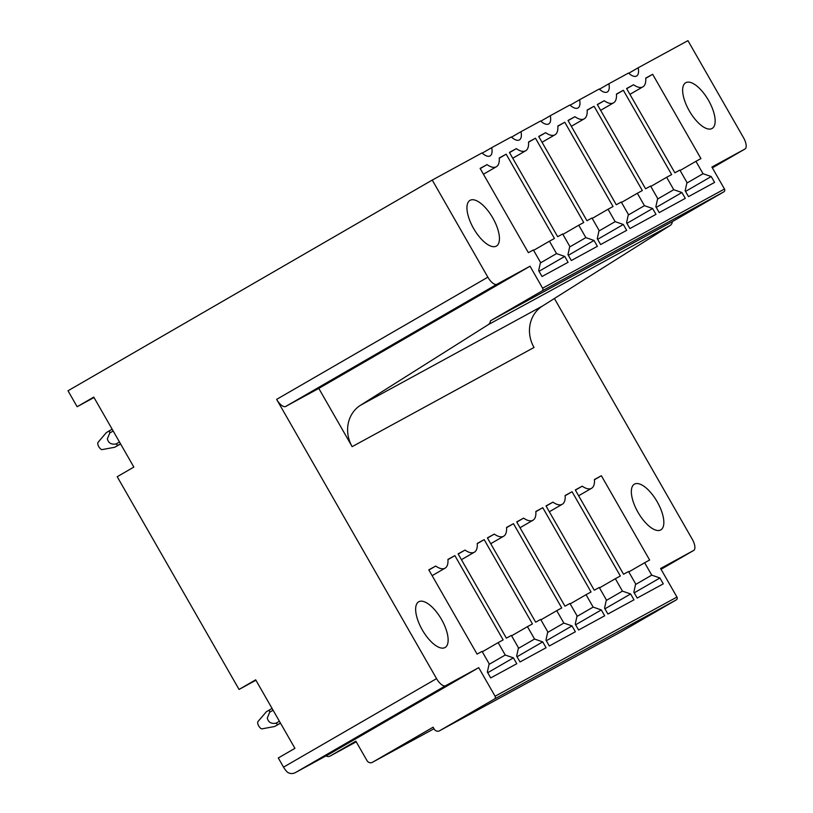 <?xml version="1.0" encoding="UTF-8"?>
<svg xmlns="http://www.w3.org/2000/svg" width="813" height="813" viewBox="0 0 813 813"><rect width="100%" height="100%" fill="white"/><g stroke="black" fill="none" stroke-linecap="round" stroke-linejoin="round"><path stroke-width="1.22" d="M693.652 550.452A10.559 4.38 60 0 0 693.692 550.431L661.06 569.313L693.652 550.452L660.583 568.49L676.955 597.057L495.087 696.233L478.715 667.656L329.031 754.251L295.962 772.279C293.056 773.996 290.221 773.976 287.467 772.218A10.559 4.38 -120 0 1 283.544 767.137L278.29 757.97L294.926 748.346L255.678 679.82L239.052 689.444L255.922 680.237M94.003 397.516L77.133 406.724L93.769 397.1L133.85 467.089L117.214 476.713L239.052 689.444M744.993 148.992L712.361 167.874L744.952 149.023A10.559 4.38 60 0 0 744.993 148.992A10.559 4.38 60 0 0 743.549 137.763L687.94 40.65L638.185 67.784A16.89 7.002 -120 0 1 636.62 75.995A16.89 7.002 -120 0 1 636.559 76.036A16.89 7.002 -120 0 1 628.5 73.058L608.886 83.759A16.89 7.002 -120 0 1 607.321 91.971A16.89 7.002 -120 0 1 607.26 92.011A16.89 7.002 -120 0 1 599.201 89.034L579.588 99.735A16.89 7.002 -120 0 1 578.023 107.946A16.89 7.002 -120 0 1 577.962 107.987A16.89 7.002 -120 0 1 569.903 105.009L550.289 115.71A16.89 7.002 -120 0 1 548.724 123.922A16.89 7.002 -120 0 1 548.663 123.962A16.89 7.002 -120 0 1 540.604 120.985L520.991 131.686A16.89 7.002 -120 0 1 519.426 139.897A16.89 7.002 -120 0 1 519.365 139.938A16.89 7.002 -120 0 1 511.306 136.96L491.692 147.661A16.89 7.002 -120 0 1 490.127 155.872A16.89 7.002 -120 0 1 490.066 155.913A16.89 7.002 -120 0 1 482.007 152.935L432.242 180.069L68.007 390.779L77.133 406.724M495.087 696.233A2.114 1.921 61.4 0 1 494.467 699.028L439.579 730.775A4.228 3.841 61.4 0 1 434.162 729.037L433.105 727.198L372.405 762.32A4.228 3.841 61.4 0 1 366.978 760.582L355.85 741.161L330.078 756.07A4.228 3.841 61.4 0 1 326.074 755.856M352.12 446.601A31.677 28.821 61.4 0 1 360.505 405.26L542.373 306.095A31.677 28.821 61.4 0 0 533.989 347.436A31.677 28.821 61.4 0 0 534.019 347.486L352.151 446.652A31.677 28.821 61.4 0 1 352.12 446.601L318.798 388.411L530.025 266.217L496.956 284.245A10.559 4.38 60 0 1 487.861 277.182L432.242 180.069M360.505 405.26L488.298 324.641A5.356 4.868 61.4 0 0 490.442 320.82L541.997 290.993A2.114 1.921 61.4 0 0 542.617 288.198L530.025 266.217M528.379 252.68L480.107 168.403L487.038 164.622A25.345 10.508 60 0 0 496.387 166.736A25.345 10.508 60 0 0 499.243 157.966L506.174 154.185L554.446 238.473L549.446 241.197L556.549 253.595L564.73 256.43L568.084 262.294L542.017 276.501L538.663 270.638L540.482 262.365L533.379 249.957L528.379 252.68M480.209 168.576L487.038 164.622M499.263 158.189L506.174 154.185M539.029 271.288L564.73 256.43M557.677 236.705L509.405 152.427L516.336 148.647A25.345 10.508 60 0 0 525.686 150.761A25.345 10.508 60 0 0 528.541 141.99L535.472 138.21L583.744 222.498L578.744 225.221L585.848 237.62L594.029 240.455L597.382 246.319L571.315 260.526L567.962 254.662L569.781 246.39L562.677 233.981L557.677 236.705M509.507 152.6L516.336 148.647M528.562 142.214L535.472 138.21M568.328 255.312L594.029 240.455M586.976 220.73L538.704 136.452L545.635 132.671A25.345 10.508 60 0 0 554.984 134.785A25.345 10.508 60 0 0 557.84 126.015L564.771 122.235L613.043 206.522L608.043 209.246L615.146 221.644L623.327 224.479L626.681 230.343L600.614 244.55L597.26 238.687L599.079 230.414L591.976 218.006L586.976 220.73M538.806 136.625L545.635 132.671M557.86 126.239L564.771 122.235M597.626 239.337L623.327 224.479M616.274 204.754L568.002 120.476L574.933 116.696A25.345 10.508 60 0 0 584.283 118.81A25.345 10.508 60 0 0 587.138 110.04L594.069 106.259L642.341 190.547L637.341 193.27L644.445 205.669L652.626 208.504L655.979 214.358L629.912 228.575L626.559 222.711L628.378 214.439L621.274 202.031L616.274 204.754M568.104 120.649L574.933 116.696M587.159 110.263L594.069 106.259M626.935 223.362L652.626 208.504M645.573 188.779L597.301 104.501L604.232 100.721A25.345 10.508 60 0 0 613.581 102.834A25.345 10.508 60 0 0 616.437 94.064L623.368 90.284L671.64 174.571L666.64 177.295L673.743 189.693L681.924 192.529L685.288 198.382L659.211 212.6L655.857 206.736L657.676 198.463L650.573 186.055L645.573 188.779M597.403 104.674L604.232 100.721M616.457 94.288L623.368 90.284M656.233 207.386L681.924 192.529M674.871 172.803L626.599 88.526L633.53 84.745A25.345 10.508 60 0 0 642.88 86.859A25.345 10.508 60 0 0 645.735 78.089L652.666 74.308L700.938 158.596L695.938 161.32L703.042 173.718L711.223 176.543L714.586 182.407L688.509 196.624L685.156 190.76L686.975 182.488L679.871 170.08L674.871 172.803M626.701 88.698L633.53 84.745M645.756 78.312L652.666 74.308M685.532 191.411L711.223 176.543M477.068 654.119L428.797 569.832L435.727 566.051A25.335 10.508 60 0 0 445.077 568.165A25.335 10.508 60 0 0 447.943 559.395L454.874 555.614L503.135 639.902L498.145 642.626L505.249 655.024L513.42 657.859L516.783 663.723L490.717 677.93L487.353 672.066L489.172 663.794L482.068 651.386L477.068 654.119M428.898 570.004L435.727 566.051M447.953 559.618L454.874 555.614M487.729 672.717L513.42 657.859M506.367 638.144L458.095 553.856L465.026 550.076A25.335 10.508 60 0 0 474.375 552.19A25.335 10.508 60 0 0 477.241 543.419L484.172 539.639L532.444 623.927L527.444 626.65L534.548 639.048L542.718 641.884L546.082 647.748L520.015 661.955L516.651 656.091L518.47 647.819L511.367 635.41L506.367 638.144M458.197 554.029L465.026 550.076M477.251 543.643L484.172 539.639M517.027 656.741L542.718 641.884M535.665 622.169L487.394 537.881L494.324 534.1A25.335 10.508 60 0 0 503.674 536.214A25.335 10.508 60 0 0 506.54 527.444L513.47 523.663L561.742 607.951L556.742 610.675L563.846 623.073L572.017 625.908L575.38 631.772L549.314 645.979L545.95 640.116L547.769 631.843L540.665 619.435L535.665 622.169M487.495 538.054L494.324 534.1M506.55 527.667L513.47 523.663M546.326 640.766L572.017 625.908M564.964 606.183L516.702 521.905L523.633 518.125A25.335 10.508 60 0 0 532.972 520.239A25.335 10.508 60 0 0 535.838 511.468L542.769 507.688L591.041 591.976L586.041 594.699L593.144 607.098L601.315 609.933L604.679 615.797L578.612 630.004L575.248 624.14L577.067 615.868L569.964 603.459L564.964 606.183M516.794 522.078L523.633 518.125M535.848 511.692L542.769 507.688M575.624 624.791L601.315 609.933M594.262 590.208L546.001 505.93L552.931 502.149A25.335 10.508 60 0 0 562.271 504.263A25.335 10.508 60 0 0 565.137 495.493L572.067 491.713L620.339 576L615.339 578.724L622.443 591.122L630.624 593.957L633.977 599.821L607.911 614.028L604.547 608.165L606.366 599.892L599.262 587.484L594.262 590.208M546.092 506.103L552.931 502.149M565.147 495.717L572.067 491.713M604.923 608.815L630.624 593.957M623.561 574.232L575.299 489.954L582.23 486.174A25.335 10.508 60 0 0 591.569 488.288A25.335 10.508 60 0 0 594.435 479.518L601.366 475.737L649.638 560.025L644.638 562.748L651.741 575.147L659.922 577.982L663.276 583.846L637.209 598.053L633.845 592.189L635.664 583.917L628.561 571.509L623.561 574.232M575.391 490.127L582.23 486.174M594.445 479.741L601.366 475.737M634.221 592.84L659.922 577.982M635.532 584.527L651.741 575.147M628.795 571.915L644.638 562.748M606.234 600.502L622.443 591.122M599.496 587.89L615.339 578.724M576.935 616.478L593.144 607.098M570.198 603.866L586.041 594.699M547.637 632.453L563.846 623.073M540.899 619.841L556.742 610.675M518.338 648.428L534.548 639.048M511.601 635.817L527.444 626.65M489.04 664.404L505.249 655.024M482.302 651.792L498.145 642.626M686.843 183.098L703.042 173.718M680.095 170.486L695.938 161.32M657.544 199.073L673.743 189.693M650.796 186.462L666.64 177.295M628.246 215.049L644.445 205.669M621.498 202.437L637.341 193.27M598.937 231.024L615.146 221.644M592.199 218.412L608.043 209.246M569.639 247L585.848 237.62M562.901 234.388L578.744 225.221M540.34 262.975L556.549 253.595M533.602 250.363L549.446 241.197M491.692 147.661L482.231 153.129M638.185 67.784L628.723 73.251M608.886 83.759L599.425 89.227M579.588 99.735L570.126 105.202M550.289 115.71L540.828 121.178M520.991 131.686L511.529 137.153M542.373 306.095L670.166 225.475L488.298 324.641M490.442 320.82L672.31 221.654A5.356 4.868 61.4 0 1 670.166 225.475M672.31 221.654L723.865 191.827L541.997 290.993M542.617 288.198L724.485 189.033A2.114 1.921 61.4 0 1 723.865 191.827M724.485 189.033L711.893 167.051L744.952 149.023M476.296 200.608A26.392 10.945 60 0 0 469.975 200.374A26.392 10.945 60 0 0 470.697 222.752A26.392 10.945 60 0 0 490.097 245.831A26.392 10.945 60 0 0 496.418 246.065A26.392 10.945 60 0 0 495.696 223.687A26.392 10.945 60 0 0 476.296 200.608M715.023 123.19A26.392 10.945 60 0 0 704.891 94.745A26.392 10.945 60 0 0 685.684 82.753A26.392 10.945 60 0 0 682.778 88.017A26.392 10.945 60 0 0 692.91 116.462A26.392 10.945 60 0 0 712.117 128.454A26.392 10.945 60 0 0 715.023 123.19M439.579 730.775L621.447 631.61L676.335 599.852L494.467 699.028M676.955 597.057A2.114 1.921 61.4 0 1 676.335 599.852M693.692 550.431A10.559 4.38 60 0 0 692.249 539.202L554.405 298.503M663.713 524.619A26.392 10.945 60 0 0 653.581 496.184A26.392 10.945 60 0 0 634.374 484.182A26.392 10.945 60 0 0 631.477 489.446A26.392 10.945 60 0 0 641.609 517.891A26.392 10.945 60 0 0 660.806 529.883A26.392 10.945 60 0 0 663.713 524.619M478.715 667.656L445.656 685.684A10.559 4.38 -120 0 1 436.561 678.621L276.633 399.376A10.559 4.38 -120 0 0 285.729 406.439L496.956 284.245M445.656 685.684L295.83 772.35L328.95 754.291M318.798 388.411L285.729 406.439M438.796 647.26A26.392 10.945 60 0 0 445.107 647.494A26.392 10.945 60 0 0 444.396 625.116A26.392 10.945 60 0 0 424.986 602.037A26.392 10.945 60 0 0 418.675 601.803A26.392 10.945 60 0 0 419.386 624.181A26.392 10.945 60 0 0 438.796 647.26M272.06 708.428L266.288 711.822L257.945 721.598A4.228 1.748 60 0 0 258.188 724.861A4.228 1.748 60 0 0 262.132 728.834L274.682 726.487L280.455 723.082M280.515 723.184L274.682 726.487M269.438 709.942A10.559 4.38 60 0 0 269.713 712.198L267.284 718.052C268.331 722.31 271.237 724.027 276.014 723.194A10.559 4.38 60 0 0 277.833 724.607M276.014 723.194L279.398 721.233M269.713 712.198L273.097 710.237M112.143 429.183L106.371 432.587L98.027 442.363A4.228 1.748 60 0 0 98.271 445.626A4.228 1.748 60 0 0 102.204 449.589L114.765 447.252L120.598 443.949M109.511 430.707A10.559 4.38 60 0 0 109.796 432.963L107.367 438.817C108.414 443.075 111.32 444.782 116.086 443.949A10.559 4.38 60 0 0 117.905 445.361L120.537 443.847M117.905 445.361L114.765 447.252M116.086 443.949L119.481 441.998M109.796 432.963L113.18 431.002M330.078 756.07L356.226 741.812M372.405 762.32L433.99 728.743L372.324 762.36M436.561 678.621L283.544 767.137M487.861 277.182L276.633 399.376M578.632 495.778L591.569 488.288M549.334 511.753L562.271 504.263M520.035 527.728L532.972 520.239M490.737 543.704L503.674 536.214M461.438 559.679L474.375 552.19M432.14 575.655L445.077 568.165M629.933 94.338L642.88 86.859M600.634 110.314L613.581 102.834M571.336 126.289L584.283 118.81M542.037 142.275L554.984 134.785M512.739 158.25L525.686 150.761M483.44 174.226L496.387 166.736"/></g></svg>
